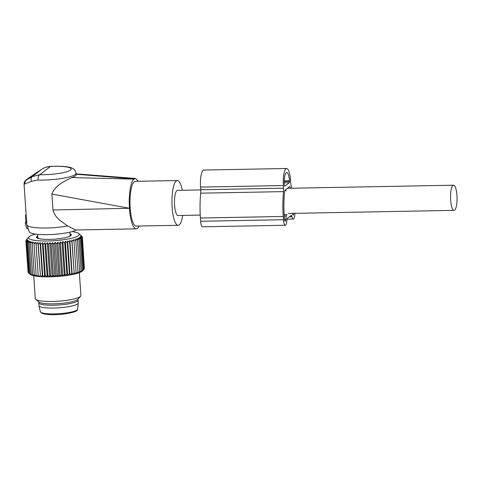 <?xml version="1.0" encoding="UTF-8"?>
<svg xmlns="http://www.w3.org/2000/svg" width="481" height="481" viewBox="0 0 481 481"><rect width="100%" height="100%" fill="white"/><g stroke="black" fill="none" stroke-linecap="round" stroke-linejoin="round"><path stroke-width="0.72" d="M200.733 189.917L177.501 190.35A12.572 3.241 88.9 0 0 174.597 205.357A12.572 3.241 88.9 0 0 177.97 215.494L200.222 215.085M456.95 195.358A12.572 3.241 88.9 0 0 453.577 185.215A12.572 3.241 88.9 0 0 450.673 200.222A12.572 3.241 88.9 0 0 454.046 210.359A12.572 3.241 88.9 0 0 456.95 195.358M28.271 229.004L26.623 228.379L25.355 223.16L25.421 222.222L27.086 221.597M25.98 221.789L25.559 215.62L26.196 215.632M26.124 214.592L25.559 215.62M31.53 181.283C30.772 179.197 31.012 177.645 32.251 176.629L39.773 174.687C38.552 175.493 37.975 177.279 38.041 180.056L31.53 181.283L24.05 184.163L26.816 224.717A26.293 4.792 -3.9 0 0 26.864 224.952A26.293 4.792 -3.9 0 0 27.609 225.775A26.293 4.792 -3.9 0 0 67.568 225.968L60.943 221.104C56.974 218.35 54.317 214.646 52.97 209.987L129.473 208.285C128.499 195.394 130.616 181.367 133.946 179.142L135.57 178.469L138.42 181.265M26.864 224.952L29.245 231.812A24.381 4.443 -3.9 0 0 29.942 232.582A24.381 4.443 -3.9 0 0 52.261 234.463A24.381 4.443 -3.9 0 0 76.365 229.96M182.275 190.266A22.385 5.772 88.9 0 0 181.92 188.6A22.385 5.772 88.9 0 0 177.315 180.543A22.385 5.772 88.9 0 0 172.336 193.476A22.385 5.772 88.9 0 0 173.545 217.25A22.385 5.772 88.9 0 0 178.15 225.306A22.385 5.772 88.9 0 0 182.738 215.41M177.315 180.543L135.353 181.325A22.385 5.772 88.9 0 0 130.375 194.258A22.385 5.772 88.9 0 0 131.584 218.031A22.385 5.772 88.9 0 0 136.183 226.082L178.15 225.306M41.649 169.354C44.312 167.629 47.222 166.666 50.379 166.48L50.415 166.402C47.198 166.636 44.27 167.622 41.631 169.36L32.251 176.629L26.72 179.81C23.695 181.355 31.65 175.824 41.649 169.354M41.613 169.372L28.968 177.808L25.15 180.838C24.561 182.185 24.555 180.345 24.05 184.163M129.491 208.568A25.15 6.481 88.9 0 0 131.066 219.799A25.15 6.481 88.9 0 0 136.237 228.848A25.15 6.481 88.9 0 0 139.141 226.028M133.946 179.142L71.705 177.561C75.024 176.545 76.461 175.433 76.016 174.224L134.229 178.926M71.705 177.561C65.717 180.82 55.327 184.794 51.888 194.065L129.473 208.285M51.888 194.065L52.97 209.987M75.679 229.978L67.568 225.968M69.793 236.069L69.444 236.171M77.688 299.459A19.703 3.589 176.1 0 1 78.054 300.084A19.703 3.589 176.1 0 1 63.209 304.599A19.703 3.589 176.1 0 1 38.739 302.765A19.703 3.589 176.1 0 1 39.021 302.092M38.739 302.765L38.931 305.567A19.703 3.589 -3.9 0 0 38.943 305.675A19.703 3.589 -3.9 0 0 63.396 307.401A19.703 3.589 -3.9 0 0 78.247 302.994A19.703 3.589 -3.9 0 0 78.247 302.886L78.054 300.084M44.817 242.755L47.132 276.737L45.262 275.613L43.134 244.414L44.817 242.755L45.737 244.42L47.866 275.613L47.132 276.737M42.388 242.725L44.709 276.707L42.761 275.553L40.638 244.36L42.388 242.725L43.134 244.414M44.709 276.707L45.262 275.613M60.365 241.889L62.686 275.872L64.262 274.555L62.139 243.362L60.365 241.889L59.44 243.657L57.78 242.147L56.698 243.909L55.159 242.364L53.926 244.114L52.525 242.538L51.16 244.27L49.91 242.658L48.419 244.372L47.33 242.731L45.737 244.42M71.958 231.626A25.409 4.63 176.1 0 1 78.794 233.525A25.409 4.63 176.1 0 1 60.143 240.169A25.409 4.63 176.1 0 1 28.974 236.923A25.409 4.63 176.1 0 1 35.492 234.115M26.473 239.736L28.974 236.923M27.531 238.522L25.89 240.753L27.237 239.502L26.004 241.252L27.477 239.971L26.389 241.727L27.97 240.41L27.044 242.177L28.716 240.825L27.958 242.598L29.702 241.203L29.125 242.983L30.928 241.552L30.531 243.326L32.371 241.859L32.167 243.626L34.031 242.123L34.013 243.885L35.877 242.346L36.057 244.095L37.903 242.52L38.27 244.252L40.079 242.646L40.638 244.36M40.079 242.646L42.394 276.635L42.761 275.553M42.394 276.635L40.392 275.445L38.27 244.252M37.903 242.52L40.392 275.445M40.218 276.503L38.179 275.288L36.057 244.095M35.877 242.346L38.179 275.288M38.191 276.328L36.141 275.078L34.013 243.885M62.139 243.362L62.891 241.588L64.755 243.019L65.332 241.246L67.268 242.64L67.665 240.867L69.655 242.226L69.865 240.458L71.897 241.781L71.909 240.019L74.23 274.002L76.088 272.499L76.106 273.545L77.964 271.999L77.79 273.064L79.636 271.488L79.269 272.565L81.079 270.959L80.525 272.06L83.237 269.883L82.335 271.037L83.928 269.348L82.63 270.797A26.72 4.87 -3.9 0 1 62.891 275.986A26.72 4.87 -3.9 0 1 30.231 274.368L28.517 272.919L31.031 274.807L30.087 273.791L33.243 275.535L32.66 274.519L34.692 275.841L34.295 274.819L36.346 276.106L36.141 275.078M28.505 272.793L28.132 272.444L26.004 241.252M28.102 272.036L25.89 240.753M62.686 275.872L61.568 274.849L59.44 243.657M57.78 242.147L60.101 276.136L61.568 274.849M60.101 276.136L58.826 275.102L56.698 243.909M55.159 242.364L57.473 276.353L58.826 275.102M57.473 276.353L56.055 275.306L53.926 244.114M52.525 242.538L54.846 276.521L56.055 275.306M54.846 276.521L53.289 275.463L51.16 244.27M49.91 242.658L52.225 276.641L53.289 275.463M52.225 276.641L50.547 275.565L48.419 244.372M47.33 242.731L49.645 276.713L50.547 275.565M49.645 276.713L47.866 275.613M71.909 240.019L73.966 241.306L73.785 239.556L75.842 240.807L75.475 239.075L77.507 240.296L76.948 238.582L78.95 239.766L78.211 238.071L80.153 239.231L79.233 237.56L81.109 238.69L80.02 237.049L81.8 238.155L80.549 236.544L82.227 237.626L80.826 236.045L82.383 237.109L80.85 235.564L82.269 236.604L78.794 233.525M43.687 239.316L43.987 239.376A17.569 3.199 -3.9 0 0 45.082 239.43L46.681 239.304A16.697 3.042 -3.9 0 0 47.938 239.316L48.93 239.484A17.569 3.199 -3.9 0 0 50.192 239.46L51.671 239.249A16.697 3.042 -3.9 0 0 53.03 239.183L54.365 239.255A17.569 3.199 -3.9 0 0 55.664 239.159L56.884 238.889A16.697 3.042 -3.9 0 0 58.213 238.744L59.758 238.72A17.569 3.199 -3.9 0 0 60.973 238.552L61.802 238.245A16.697 3.042 -3.9 0 0 62.981 238.041L64.586 237.927A17.569 3.199 -3.9 0 0 65.59 237.71L65.957 237.398A16.697 3.042 -3.9 0 0 66.865 237.151L68.368 236.953A17.569 3.199 -3.9 0 0 69.066 236.706L68.933 236.418A16.697 3.042 -3.9 0 0 69.48 236.153L70.737 235.888A17.569 3.199 -3.9 0 0 71.062 235.636L70.436 235.425A16.697 3.042 -3.9 0 0 70.575 235.149L71.465 234.848A17.569 3.199 -3.9 0 0 71.386 234.614L70.34 234.457A16.697 3.042 -3.9 0 0 70.046 234.235L70.479 233.922A17.569 3.199 -3.9 0 0 69.998 233.736L69.967 233.724M43.681 239.255L43.428 239.135A16.697 3.042 -3.9 0 1 42.406 239.039L40.843 239.075A17.569 3.199 -3.9 0 1 40.013 238.943L39.947 238.654A16.697 3.042 -3.9 0 1 39.256 238.486L37.885 238.42L37.849 237.987M37.632 238.329L37.41 238.233A17.569 3.199 -3.9 0 0 37.885 238.42M37.614 238.071L37.843 237.921A16.697 3.042 -3.9 0 1 37.548 237.698L36.502 237.542A17.569 3.199 -3.9 0 1 36.418 237.313L37.308 237.007A16.697 3.042 -3.9 0 1 37.44 236.748L36.821 236.52A17.569 3.199 -3.9 0 1 37.145 236.267L37.175 236.646M37.765 236.129L37.145 236.267M70.442 235.407L70.479 235.973M28.517 272.919L26.389 241.727M29.173 273.37L27.044 242.177M30.087 273.791L27.958 242.598M31.253 274.176L29.125 242.983M32.66 274.519L30.531 243.326M34.295 274.819L32.167 243.626M84.337 268.524L82.383 237.109M83.928 269.318L84.355 268.819L82.227 237.626M74.23 274.002L71.897 241.781M69.865 240.458L72.18 274.441L74.02 272.974M72.18 274.441L71.783 273.418L69.655 242.226M67.665 240.867L69.979 274.849L71.783 273.418M69.979 274.849L69.396 273.833L67.268 242.64M65.332 241.246L67.647 275.228L69.396 273.833M67.647 275.228L66.877 274.212L64.755 243.019M62.891 241.588L65.212 275.571L66.877 274.212M65.212 275.571L64.262 274.555M76.088 272.499L73.966 241.306M77.964 271.999L75.842 240.807M79.636 271.488L77.507 240.296M81.079 270.959L78.95 239.766M82.281 270.424L80.153 239.231M83.237 269.883L81.109 238.69M83.928 269.348L81.8 238.155M82.299 237.019L82.269 236.604M33.73 275.751L35.287 298.587A22.866 4.167 -3.9 0 0 35.738 299.332A22.866 4.167 -3.9 0 0 63.678 300.715A22.866 4.167 -3.9 0 0 80.567 296.278A22.866 4.167 -3.9 0 0 80.91 295.478L79.353 272.643M35.738 299.332L38.919 302.014A19.811 3.614 -3.9 0 0 63.137 303.216A19.811 3.614 -3.9 0 0 77.772 299.368L80.567 296.278M291.829 188.227A41.486 10.696 88.9 0 0 291.161 185.702A5.718 1.473 88.9 0 1 290.68 182.678L290.5 180.026A14.292 3.686 88.9 0 0 286.664 168.5A14.292 3.686 88.9 0 0 283.363 185.552L283.543 188.203A5.718 1.473 88.9 0 1 283.507 191.624A41.486 10.696 88.9 0 0 283.219 216.468L283.441 219.727A6.86 1.768 88.9 0 0 285.281 225.258A6.86 1.768 88.9 0 0 286.868 220.623L286.941 219.583A1.714 0.445 88.9 0 1 287.253 218.452L291.264 215.35A1.714 0.445 88.9 0 1 291.342 215.314A1.714 0.445 88.9 0 1 291.69 215.903L291.889 216.727A6.86 1.768 88.9 0 0 293.272 219.077A6.86 1.768 88.9 0 0 294.907 213.323M286.664 168.5L203.842 170.046A14.292 3.686 88.9 0 0 200.541 187.091L283.363 185.552M284.77 190.644L285.967 190.62L285.672 189.664L284.74 190.825A37.482 9.662 88.9 0 0 284.217 215.698L284.439 218.957A2.856 0.74 88.9 0 0 285.209 221.26A2.856 0.74 88.9 0 0 285.87 219.33L286.105 215.951L284.241 215.987M285.967 190.62L286.099 189.334L286.67 188.895M287.103 188.564L289.694 186.556L289.947 186.796A37.482 9.662 88.9 0 1 290.398 188.251M292.442 213.366L292.622 214.099A2.856 0.74 88.9 0 0 293.2 215.073A2.856 0.74 88.9 0 0 293.843 213.342M285.281 225.258L202.459 226.804A6.86 1.768 88.9 0 1 200.619 221.272L200.397 218.013A41.486 10.696 88.9 0 1 200.685 193.17A5.718 1.473 88.9 0 0 200.721 189.742L200.541 187.091M289.538 181.361L289.502 180.802A10.287 2.652 88.9 0 0 286.742 172.505A10.287 2.652 88.9 0 0 284.361 184.776L284.764 186.237L289.328 182.702L289.538 181.361L284.277 181.457M284.145 214.58L286.983 214.526A5.718 1.473 88.9 0 0 286.147 216.594L286.105 215.951M25.667 214.953L26.142 214.857M25.421 222.222L26.629 221.981M26.623 228.379L28.108 228.535M25.355 223.16L26.72 223.304M39.773 174.687L50.379 166.48A21.717 3.956 -3.9 0 1 70.485 168.146A21.717 3.956 -3.9 0 1 63.047 172.697A21.717 3.956 -3.9 0 1 39.773 174.687M24.771 184.151C24.603 182.305 25.252 180.856 26.72 179.81M38.041 180.056A26.293 4.792 -3.9 0 0 76.01 173.202C75.445 170.761 74.465 169.246 73.058 168.657C70.659 167.021 64.009 165.735 50.415 166.402M38.943 305.675L40.332 311.664A18.729 3.415 -3.9 0 0 63.57 313.305A18.729 3.415 -3.9 0 0 77.681 309.121L78.247 302.994M36.899 237.626L36.863 237.151M37.35 237.638L37.308 237.007M37.5 237.674L37.44 236.748M70.028 234.181L69.998 233.736M70.166 236.021L70.046 234.235M70.442 235.985L70.34 234.457M70.893 235.023L70.857 234.53M70.485 235.973L70.448 235.443M70.785 235.858L70.761 235.516M284.475 219.354L285.87 219.33M289.37 186.802L289.947 186.796M289.418 216.775L291.889 216.727M200.721 189.742L283.543 188.203M200.685 193.17L283.507 191.624M200.397 218.013L283.219 216.468M200.619 221.272L283.441 219.727M284.289 180.898L289.502 180.802M284.277 182.798L289.328 182.702M291.69 215.903L290.518 215.927M287.428 188.305L453.577 185.215M288.39 213.444L454.046 210.359M76.052 173.851L135.57 178.469M75.529 229.978L136.237 228.848M76.106 174.585L76.01 173.202M70.022 234.205L69.859 232.161M37.867 237.951L37.638 234.355M37.849 237.416L37.692 237.818M40.332 311.664L42.087 313.372C46.873 314.839 53.98 315.079 63.414 314.087C79.485 311.748 77.05 309.944 77.681 309.121M37.512 237.674L37.446 236.73M286.983 219.192L293.272 219.077"/></g></svg>
